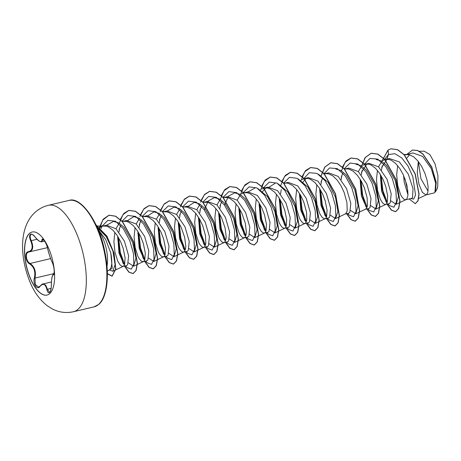 <?xml version="1.0" encoding="UTF-8"?>
<svg xmlns="http://www.w3.org/2000/svg" width="461" height="461" viewBox="0 0 461 461"><rect width="100%" height="100%" fill="white"/><g stroke="black" fill="none" stroke-linecap="round" stroke-linejoin="round"><path stroke-width="0.69" d="M47.062 295.063A32.391 13.432 76.7 0 1 27.464 269.864A32.391 13.432 76.7 0 1 29.66 233.358A32.391 13.432 76.7 0 1 32.195 232.01M29.533 233.387A32.391 13.432 76.7 0 1 32.126 232.021A32.391 13.432 76.7 0 1 51.776 257.129A32.391 13.432 76.7 0 1 49.598 293.715A32.391 13.432 76.7 0 1 46.999 295.08A32.391 13.432 76.7 0 1 27.355 269.973A32.391 13.432 76.7 0 1 29.533 233.387M28.53 251.666C32.46 250.548 33.18 246.94 30.691 240.838C29.383 237.767 29.256 235.623 30.317 234.407C31.579 233.629 33.192 234.488 35.145 236.994C39.15 241.806 41.421 242.838 41.945 240.089C42.032 236.309 46.757 243.35 47.621 248.531C49.01 254.138 50.554 258.782 52.249 262.453C54.018 265.173 55.038 275.413 53.476 274.744C52.191 275.234 51.471 278.847 51.309 285.584C51.309 288.961 50.75 291.266 49.638 292.505C48.434 293.277 47.506 292.251 46.861 289.439C45.512 284.011 43.248 282.979 40.067 286.35C37.283 290.758 32.558 283.705 34.391 277.897C35.658 271.656 34.114 267.011 29.758 263.963C25.297 261.883 24.277 251.637 28.53 251.666A0.467 0.369 83.7 0 0 28.968 251.977L27.896 252.357C24.934 253.884 26.49 261.825 30.115 263.456C34.615 266.677 36.235 271.558 34.984 278.087L35.29 284.512L38.638 287.151L40.09 286.074A0.467 0.317 37 0 0 40.067 286.35M53.925 274.191L53.839 274.243A0.467 0.461 98.4 0 0 53.476 274.744M41.767 284.5L42.919 283.982L45.697 285.054L47.408 289.226L49.465 292.337C49.696 293.599 51.638 288.361 51.286 285.595L51.309 285.584M35.145 236.994L35.145 237.063C33.013 234.712 31.74 233.819 31.336 234.372L30.818 234.637C29.838 235.778 29.977 237.767 31.239 240.607C33.78 247.015 33.019 250.801 28.968 251.977L47.402 247.666M47.621 248.531L47.592 248.473C46.953 245.287 45.604 242.382 43.553 239.743L42.689 239.587L41.594 241.869L44.665 241.149M107.286 271.189L109.764 269.662C112.052 267.052 112.386 261.491 110.773 252.98L105.69 239.501L97.991 229.348M426.241 194.853L433.859 193.026A21.949 9.099 -103.3 0 0 434.861 192.364A21.949 9.099 -103.3 0 0 434.907 192.323L435.68 183.248L431.277 168.703L422.662 156.406L412.947 152.943L404.551 155.034M426.304 194.824L418.697 198.414L426.367 194.79L427.595 192.992L428.004 191.24L428.073 186.388L427.059 180.228L424.95 173.445L421.861 166.819L418.018 161.079L413.713 156.878L409.305 154.7L405.72 154.648M411.598 198.357L412.526 197.631L413.016 188.682L408.313 174.177L399.364 161.92L389.315 158.521L384.952 159.575L383.079 160.497M397.653 165.637L396.667 174.846L397.757 185.65L400.528 194.473L401.652 196.593L403.934 199.273L405.697 199.751L406.775 198.991L407.806 196L407.973 193.781L406.861 184.988L403.317 174.828L399.82 168.553L395.705 163.511L391.303 160.278L389.107 159.466L385.523 159.414M409.524 154.758L406.965 157.967M403.594 175.434L404.239 182.32L407.939 194.709M386.727 159.639L381.599 167.706M380.325 174.414L381.593 191.303L386.543 202.431M377.455 170.403L376.47 179.611L377.553 190.416L380.331 199.233L382.607 202.973L384.802 204.523L389.147 203.653L390.225 202.892L391.205 193.827L386.998 179.22L378.544 166.842L368.979 163.315L364.755 164.335L362.882 165.263M381.524 161.84L378.539 166.836M385.5 204.517L386.577 203.75L387.2 202.517L387.678 195.913L385.742 186.394L383.12 179.594L379.622 173.319L375.502 168.277L371.105 165.038L368.909 164.225L365.325 164.174M366.53 164.404L361.395 172.466M360.127 179.173L361.389 196.052L366.339 207.185M335.7 168.997L340.956 170.495L346.24 174.967L354.786 189.932L358.128 205.762L355.748 213.823L365.302 209.277L368.95 208.418L370.027 207.652L371.007 198.587L366.795 183.979L358.347 171.607L348.775 168.081L344.39 169.158M361.32 166.605L358.341 171.601M365.608 209.173L367.002 207.283L367.411 205.531L367.112 197.717L364.357 187.736L361.268 181.11L357.425 175.364L353.12 171.169L348.706 168.991L345.128 168.939M342.903 173.117L341.203 177.22M335.55 218.589L345.105 214.042L348.752 213.184L349.83 212.417L350.809 203.347L346.597 188.745L338.149 176.367L328.578 172.84L324.192 173.918M345.41 213.933L346.805 212.048L347.214 210.291L346.914 202.483L344.154 192.502L341.071 185.869L337.222 180.13L332.923 175.929L328.509 173.757L324.93 173.705M322.706 177.883L321.006 181.991M319.732 188.699L321 205.589L325.944 216.722M316.857 184.694L315.877 193.902L316.961 204.707L319.732 213.524L322.008 217.264L324.21 218.814L328.555 217.944L329.632 217.183L330.612 208.118L326.4 193.505L317.946 181.127L308.38 177.606L304.156 178.626L302.283 179.554M324.907 218.808L325.979 218.041L326.607 216.808L327.085 210.204L325.143 200.685L322.527 193.885L319.024 187.61L314.909 182.568L310.507 179.329L308.311 178.516L304.733 178.465M305.937 178.695L302.508 182.648M299.535 193.464L300.803 210.354L305.747 221.482M296.659 189.454L295.68 198.668L296.763 209.467L299.535 218.289L300.658 220.41L302.94 223.089L304.704 223.568L308.357 222.709L309.435 221.943L310.409 212.867L306.196 198.259L297.748 185.892L288.183 182.366M304.704 223.568L305.781 222.807L306.813 219.816L306.513 212.008L303.759 202.027L300.676 195.401L296.826 189.655L292.522 185.46L288.113 183.282L286.01 183.04L283.797 183.449M279.337 198.23L280.599 215.108L285.543 226.242M276.462 194.219L275.482 203.428L276.565 214.232L279.337 223.055L281.613 226.789L283.815 228.345L288.16 227.475L289.231 226.708L290.211 217.644L286.004 203.042L277.551 190.652L267.985 187.137L263.761 188.151L261.888 189.079M284.506 228.333L285.584 227.567L286.206 226.334L286.684 219.73L284.748 210.21L282.126 203.41L278.628 197.135L274.514 192.093L270.111 188.86L267.916 188.042L264.332 187.996M265.536 188.221L262.107 192.174M259.134 202.99L260.402 219.88L265.346 231.007M256.264 198.985L255.285 208.193L256.368 218.998L259.14 227.815L261.416 231.555L263.617 233.105L267.962 232.235L269.034 231.474L270.013 222.409L265.801 207.802L257.353 195.418L247.788 191.897L243.564 192.917L241.691 193.845M264.309 233.099L265.386 232.332L266.009 231.099L266.487 224.495L264.551 214.976L261.929 208.176L258.431 201.901L254.316 196.859L249.914 193.62L247.718 192.807L244.134 192.756M238.936 207.755L240.204 224.64L245.154 235.773M244.111 237.859L247.764 237L248.836 236.234L249.816 227.164L245.604 212.561L237.156 200.183L227.584 196.657L223.937 197.521L227.521 197.573L229.716 198.386L234.119 201.618L238.233 206.661L241.731 212.936L245.275 223.095L246.387 231.889L246.22 234.107L245.189 237.098L244.111 237.859L242.348 237.38L240.066 234.701L238.942 232.58L236.165 223.758L235.081 212.959L236.067 203.745M240.135 195.187L237.15 200.178M221.712 201.699L220.012 205.813M218.739 212.521L220.006 229.411L224.951 240.538M223.913 242.624L227.561 241.766L228.639 240.999L229.618 231.935L225.412 217.333L216.958 204.949L207.392 201.428L203.739 202.287L207.323 202.333L209.519 203.151L213.916 206.384L218.036 211.426L221.534 217.701L225.077 227.861L226.19 236.649L226.023 238.873L224.985 241.858L223.913 242.624L222.15 242.146L219.868 239.466L218.739 237.34L215.967 228.523L214.884 217.719L215.869 208.51M219.92 199.936L216.952 204.943M201.515 206.465L199.809 210.573M198.541 217.281L199.803 234.153L204.753 245.292M195.671 213.276L194.686 222.484L195.769 233.289L198.541 242.106L199.671 244.232L201.953 246.906L203.716 247.39L207.364 246.526L208.441 245.765L209.421 236.7L205.208 222.087L196.761 209.715L187.189 206.188L184.262 206.88M199.734 204.713L196.755 209.709M203.716 247.39L204.788 246.623L205.825 243.639L205.525 235.83L202.771 225.85L199.682 219.217L195.833 213.478L191.534 209.277L187.12 207.098L182.487 206.92M181.317 211.224L179.617 215.327M178.344 222.046L179.606 238.919L184.556 250.064M183.518 252.15L187.166 251.291L188.244 250.525L189.223 241.455L185.011 226.852L176.563 214.474L166.991 210.948L163.344 211.812L166.922 211.864L169.118 212.677L173.52 215.909L177.641 220.952L181.138 227.227L184.677 237.386L185.789 246.18L185.627 248.398L184.59 251.389L183.518 252.15L181.755 251.671L179.467 248.992L178.344 246.871L175.572 238.049L174.489 227.25L175.474 218.036M179.536 209.478L176.557 214.469M161.12 215.99L159.42 220.099M158.146 226.812L159.408 243.696L164.358 254.829M155.271 222.801L154.291 232.01L155.374 242.814L158.146 251.631L159.27 253.757L161.557 256.437L163.321 256.915L166.968 256.051L168.046 255.29L169.026 246.226L164.813 231.618L156.36 219.234L146.794 215.719L142.409 216.791M159.339 214.238L156.36 219.234M163.321 256.915L164.393 256.149L165.021 254.916L165.499 248.312L163.557 238.792L160.941 231.992L157.437 225.717L153.323 220.675L148.92 217.442L146.725 216.624L143.146 216.572M140.916 220.756L139.216 224.864M137.948 231.572L139.216 248.462L144.16 259.589M135.073 227.561L134.093 236.775L135.177 247.574L137.948 256.397L139.072 258.517L141.354 261.197L143.117 261.681L146.771 260.817L147.843 260.056L148.822 250.98L144.604 236.366L136.162 224L126.596 220.479L122.211 221.557M139.141 219.004L136.162 224M143.117 261.681L144.195 260.914L144.823 259.681L145.301 253.077L143.359 243.558L140.743 236.758L137.24 230.483L133.125 225.441L128.723 222.202L126.527 221.389L122.943 221.338M120.719 225.515L119.019 229.624M117.751 236.337L119.013 253.216L123.957 264.349M114.875 232.327L113.896 241.541L114.979 252.34L117.751 261.162L120.027 264.896L122.228 266.452L126.573 265.582L127.645 264.816L128.625 255.751L124.418 241.149L115.965 228.765L106.479 225.222L102.175 226.265L99.714 227.625M118.921 223.792L115.965 228.76M122.92 266.441L123.997 265.68L124.62 264.447L125.098 257.837L123.162 248.318L120.54 241.518L117.042 235.243L112.928 230.2L108.525 226.968L106.33 226.155L102.745 226.103M407.876 191.131L404.988 178.845M435.466 191.759L436.602 189.949L437.731 186.572L437.95 175.756L435.017 163.788L429.859 154.556L424.189 151.173L419.354 151.283M418.294 161.419L417.245 172.731L418.945 184.187L422.38 192.404L425.999 194.928L433.859 193.026M428.021 191.136L420.951 178.764L418.438 162.428M386.917 159.085L388.444 154.568L394.881 153.692L401.808 157.95L408.1 166.237L412.814 176.655L415.528 194.974L413.748 199.1L410.716 198.57M384.272 159.834L388.444 154.568L388.11 149.981L390.847 148.805L397.411 149.669L404.176 154.85L415.096 173.97L418.916 194.231L417.868 200.84L415.275 203.664L409.103 198.95M406.827 154.389L412.439 150.079L417.62 150.574L422.962 154.164L431.969 167.867L436.169 183.351L434.907 192.323M390.934 148.788L397.578 149.629L404.343 154.815L415.263 173.93L419.084 194.196L418.035 200.8L415.355 203.641M412.526 150.055L417.66 150.482L422.875 153.888L431.796 167.049L436.221 182.314L435.409 191.857L434.925 192.312M97.162 227.406L106.289 236.654L112.933 251.124L115.094 264.614L112.807 271.252L109.407 269.962M106.808 225.152L113.51 221.395L118.754 222.882L124.044 227.348L132.601 242.313L135.943 258.137L133.563 266.222L128.486 262.862M126.447 221.372L133.719 216.63L138.957 218.122L144.247 222.588L152.804 237.565L156.141 253.377L153.767 261.456L148.684 258.097M146.644 216.607L153.916 211.87L159.16 213.362L164.444 217.828L173.002 232.799L176.338 248.612L173.964 256.691L168.882 253.331M167.533 210.844L174.114 207.104L179.358 208.597L184.636 213.057L193.199 228.034L196.536 243.857L194.162 251.931L189.079 248.571M187.045 207.081L194.311 202.344L199.561 203.837L204.845 208.309L213.403 223.28L216.739 239.098L214.359 247.165L209.277 243.806M204.344 209.939L208.205 200.961L214.515 197.579L219.753 199.071L225.037 203.537L233.594 218.497L236.937 234.326L234.557 242.394L229.474 239.04M224.542 205.18L228.408 196.196L234.712 192.813L239.951 194.306L245.24 198.772L253.798 213.748L257.134 229.572L254.754 237.64L249.672 234.28M248.323 191.793L254.91 188.059M257.878 188.52L267.587 196.703L274.842 211.432L277.338 225.729L274.952 232.874L269.869 229.515M267.835 188.025L275.108 183.288M278.075 183.755L287.779 191.932L295.028 206.637L297.535 220.963L295.149 228.109L290.073 224.755M298.273 178.989L307.983 187.172L315.232 201.883L317.733 216.209L315.353 223.349L310.27 219.989M318.499 174.246L328.203 182.447L335.441 197.152L337.93 211.449L335.55 218.583L330.468 215.224M355.748 213.823L350.665 210.458M358.024 164.185L355.904 164.231L361.142 165.724L366.432 170.195L374.977 185.155L378.325 200.984L375.946 209.058L370.863 205.698M378.227 159.42L376.101 159.471L381.345 160.97L386.629 165.43L395.181 180.401L398.523 196.225L396.143 204.298L391.061 200.933M98.625 230.909A24.583 10.194 76.7 0 1 106.987 266.36M382.261 165.799L381.547 170.086M381.212 175.895L382.918 190.716L387.24 202.391M388.174 203.883L389.562 205.635L393.93 207.22L396.443 201.912L395.964 191.252L392.173 178.205L385.638 166.398L377.651 159.114L369.924 158.411L364.075 164.6M362.064 170.558L361.349 174.846M361.015 180.66L362.721 195.481L367.042 207.156M367.976 208.649L369.359 210.389L373.704 211.997L376.228 206.799L375.813 196.277L372.125 183.334L365.694 171.509L357.794 164.053L350.066 163.044L344.125 168.864M341.866 175.313L341.152 179.611M347.778 213.414L349.156 215.154L353.529 216.751L356.048 211.449L355.569 200.789L351.783 187.742L345.243 175.929L337.262 168.64L329.529 167.942L323.674 174.125M321.669 180.084L320.948 184.377M320.62 190.186L322.325 205.007L326.647 216.682M327.581 218.174L328.964 219.92L333.338 221.511L335.85 216.209L335.372 205.548L331.58 192.502L325.04 180.689L317.059 173.399L309.331 172.702L303.476 178.891M300.422 194.951L302.128 209.772L306.45 221.447M307.383 222.94L308.766 224.686L313.111 226.288L315.635 221.084L315.215 210.562L311.527 197.619L305.096 185.795L297.195 178.344L289.468 177.335L283.527 183.155M281.273 189.609L280.553 193.902M280.219 199.711L281.93 214.532L286.252 226.207M287.186 227.705L288.563 229.445L292.914 231.053L295.438 225.855L295.017 215.333L291.329 202.391L284.904 190.566L276.998 183.109L269.27 182.101L263.329 187.921M260.021 204.477L261.727 219.298L266.055 230.973M266.982 232.465L268.365 234.205L272.71 235.819L275.234 230.621L274.819 220.099L271.131 207.156L264.706 195.331L256.8 187.869L249.073 186.866L243.131 192.681M239.824 209.242L241.529 224.058L245.857 235.738M246.785 237.231L248.174 238.977L252.513 240.584L255.037 235.392L254.628 224.882L250.951 211.951L244.532 200.132L236.637 192.658L228.915 191.615L222.963 197.389M220.675 203.906L219.96 208.193M219.626 214.002L221.332 228.823L225.654 240.498M226.587 241.99L227.976 243.742L232.315 245.344L234.839 240.152L234.43 229.647L230.748 216.716L224.334 204.891L216.44 197.417L208.718 196.38L202.765 202.154M200.477 208.666L199.763 212.959M199.429 218.768L201.134 233.589L205.456 245.264M206.39 246.756L207.773 248.502L212.112 250.11L214.642 244.924L214.232 234.419L210.556 221.487L204.142 209.663L196.248 202.183L188.52 201.14L182.568 206.914M180.28 213.42L179.565 217.719M179.231 223.533L180.937 238.354L185.259 250.029M186.192 251.522L187.569 253.262L191.92 254.87L194.444 249.672L194.029 239.15L190.341 226.207L183.91 214.382L176.01 206.926L168.282 205.917L162.335 211.737M160.082 218.197L159.362 222.484M159.033 228.293L160.739 243.114L165.061 254.789M165.995 256.281L167.378 258.027L171.723 259.635L174.246 254.443L173.832 243.938L170.155 231.007L163.741 219.182L155.847 211.708L148.119 210.671L142.167 216.445M139.879 222.957L139.164 227.25M138.836 233.059L140.542 247.88L144.863 259.555M145.797 261.047L147.18 262.799L151.525 264.395L154.049 259.191L153.628 248.669L149.94 235.727L143.509 223.908L135.609 216.451L127.881 215.448L121.94 221.263M119.687 227.717L118.967 232.01M118.633 237.818L120.344 252.64L124.666 264.314M125.599 265.813L126.977 267.553L131.316 269.166L133.846 263.992L133.442 253.504L129.777 240.584L123.381 228.76L115.492 221.263L107.811 220.335L102.025 226.316M101.772 226.841L100.976 228.789M107.43 271.108L112.259 268.273L110.773 252.98M388.11 149.981L381.501 161.863M386.981 204.165L391.401 210.187L395.544 211.697L398.563 208.545L399.837 201.284L395.93 179.502L384.641 159.471L377.732 154.141L371.099 153.265L365.141 157.564L361.297 166.628M366.783 208.931L371.197 214.953L375.34 216.457L378.36 213.305L379.639 206.05L375.738 184.273L364.444 164.231L357.534 158.907L350.902 158.031L346.021 161.01L342.396 167.153M346.586 213.691L351.005 219.718L355.149 221.222L358.162 218.065L359.436 210.81L355.54 189.039L344.252 169.003L337.348 163.672L330.71 162.791L324.757 167.078L320.914 176.119M319.646 189.771L321.254 203.508L324.982 215.512M326.388 218.456L330.808 224.484L334.951 225.988L337.971 222.83L339.238 215.569L335.337 193.793L324.048 173.762L317.145 168.438L310.512 167.556L305.631 170.535L302.001 176.678M299.443 194.525L301.056 208.268L304.779 220.277M306.19 223.222L310.605 229.244L314.748 230.748L317.767 227.596L319.041 220.335L315.14 198.558L303.845 178.522L296.942 173.198L290.303 172.322L285.428 175.301L281.798 181.438M279.245 199.302L280.858 213.04L284.581 225.043M285.993 227.982L290.407 234.004L294.55 235.513L297.57 232.361L298.843 225.106L294.942 203.324L283.653 183.288L276.744 177.958L270.106 177.082L265.231 180.067L261.6 186.204M259.047 204.05L260.655 217.794L264.384 229.803M265.795 232.747L270.209 238.769L274.353 240.273L277.372 237.121L278.646 229.866L274.744 208.09L263.462 188.059L256.552 182.729L249.92 181.841L245.033 184.826L241.403 190.969M238.85 208.821L240.458 222.559L244.186 234.568M245.592 237.513L250.012 243.535L254.161 245.039L257.175 241.881L258.448 234.62L254.541 212.849L243.258 192.819L236.349 187.489L229.716 186.607L224.835 189.592L221.205 195.729M218.652 213.593L220.266 227.331L223.988 239.328M225.394 242.273L229.809 248.3L233.958 249.804L236.977 246.652L238.251 239.392L234.344 217.615L223.055 197.579L216.146 192.249L209.513 191.373L204.632 194.358L201.008 200.495M198.455 218.335L200.062 232.085L203.791 244.094M205.197 247.038L209.611 253.06L213.754 254.57L216.774 251.418L218.053 244.157L214.152 222.381L202.857 202.344L195.948 197.014L189.315 196.138L184.435 199.117L180.81 205.26M178.257 223.101L179.865 236.85L183.593 248.859M184.999 251.804L189.419 257.826L193.562 259.33L196.576 256.172L197.85 248.917L193.954 227.146L182.665 207.11L175.762 201.78L169.124 200.898L164.243 203.877L160.612 210.02M158.06 227.878L159.667 241.616L163.396 253.619M164.802 256.564L169.222 262.591L173.365 264.095L176.384 260.938L177.652 253.677L173.751 231.9L162.462 211.87L155.559 206.545L148.926 205.664L144.086 208.603L140.467 214.642M137.856 232.632L139.47 246.376L143.192 258.385M144.604 261.329L149.018 267.351L153.161 268.861L156.181 265.703L157.455 258.448L153.553 236.666L142.259 216.63L135.35 211.305L128.717 210.429L123.842 213.414L120.212 219.551M117.659 237.409L119.272 251.147L122.995 263.15M124.407 266.095L128.821 272.117L132.964 273.621L135.966 270.509L137.251 263.34L133.471 241.771L122.361 221.718L115.509 216.238L108.911 215.218L103.218 219.165L99.438 227.394M107.355 273.834L112.023 276.162L115.642 268.976L113.93 253.354L106.889 236.407L96.107 225.089M388.116 150.061L381.708 161.644M380.394 174.517L382.013 189.166L386.036 201.849M387.148 204.125L391.568 210.153L395.711 211.657L398.73 208.505L400.004 201.244L396.103 179.462L384.808 159.431L377.899 154.101L371.266 153.225L365.348 157.472L361.51 166.409M360.197 179.277L361.816 193.925L365.838 206.609M366.95 208.891L371.364 214.912L375.513 216.422L378.527 213.27L379.806 206.009L375.905 184.233L364.611 164.197L357.701 158.866L351.069 157.99L345.151 162.232L341.313 171.169M346.753 213.656L351.173 219.678L355.316 221.182L358.335 218.024L359.609 210.769L355.708 188.998L344.419 168.962L337.515 163.632L330.883 162.75L324.959 166.991L321.115 175.935M319.796 188.808L321.421 203.457L325.443 216.134M326.555 218.416L330.975 224.444L335.118 225.948L338.138 222.79L339.411 215.529L335.504 193.753L324.216 173.722L317.312 168.398L310.679 167.516L304.756 171.757L300.918 180.7M299.598 193.568L301.217 208.216L305.24 220.894M306.358 223.182L310.772 229.203L314.915 230.713L317.934 227.555L319.208 220.3L315.307 198.518L304.018 178.482L297.109 173.157L290.47 172.281L284.558 176.523L280.72 185.46M279.401 198.334L281.02 212.982L285.042 225.665M286.16 227.941L290.574 233.969L294.717 235.473L297.737 232.321L299.01 225.066L295.109 203.284L283.82 183.248L276.911 177.917L270.279 177.041L264.36 181.288L260.523 190.226M259.203 203.099L260.822 217.742L264.845 230.425M265.962 232.707L270.377 238.729L274.526 240.239L277.539 237.081L278.813 229.826L274.912 208.049L263.629 188.019L256.719 182.689L250.087 181.807L244.163 186.048L240.325 194.986M239.005 207.859L240.625 222.507L244.647 235.191M245.765 237.473L250.179 243.494L254.328 244.998L257.342 241.841L258.615 234.58L254.714 212.809L243.425 192.779L236.516 187.448L229.883 186.572L223.965 190.814L220.122 199.751M218.808 212.625L220.427 227.273L224.449 239.956M225.562 242.232L229.981 248.26L234.125 249.764L237.144 246.612L238.418 239.351L234.516 217.575L223.222 197.539L216.313 192.208L209.68 191.332L204.327 194.859L200.564 202.2M198.61 217.39L200.23 232.033L204.252 244.716M205.364 246.998L209.778 253.02L213.927 254.53L216.941 251.378L218.22 244.117L214.319 222.34L203.024 202.304L196.115 196.974L189.483 196.098L184.129 199.619L180.366 206.966M178.407 222.15L180.032 236.798L184.054 249.482M185.166 251.764L189.586 257.785L193.729 259.289L196.749 256.137L198.023 248.877L194.121 227.106L182.833 207.07L175.929 201.739L169.296 200.858L163.937 204.379L160.169 211.726M158.209 226.916L159.834 241.564L163.857 254.247M164.969 256.523L169.389 262.551L173.532 264.055L176.551 260.897L177.825 253.636L173.918 231.86L162.629 211.83L155.726 206.505L149.093 205.623L143.734 209.144L139.971 216.491M138.012 231.676L139.631 246.324L143.653 259.007M144.771 261.289L149.185 267.311L153.329 268.821L156.348 265.669L157.622 258.408L153.72 236.626L142.432 216.589L135.522 211.265L128.884 210.389L122.972 214.63L119.134 223.573M117.814 236.441L119.434 251.089L123.456 263.773M124.574 266.055L128.988 272.076L133.131 273.58L136.133 270.469L137.424 263.3L133.644 241.731L122.528 221.678L115.676 216.197L109.078 215.178L102.734 220.041L98.954 230.235M107.355 273.598L112.196 276.122L115.815 268.884L114.057 253.158L106.935 236.17L96.032 224.922M436.63 189.897A21.828 9.053 -103.3 0 0 436.642 189.869A21.828 9.053 -103.3 0 0 437.731 186.572M41.945 240.089A0.467 0.409 3.5 0 0 42.539 240.267L43.778 239.974M52.249 262.453A0.467 0.398 151.8 0 0 52.289 262.574C50.14 257.595 48.578 252.893 47.592 248.473L47.592 248.404M30.691 240.838L37.001 239.247M50.647 258.615L30.115 263.456A0.467 0.311 118.8 0 0 29.758 263.963M54.121 273.575L34.984 278.087L34.391 277.897M40.274 285.981A0.467 0.317 37 0 0 40.09 286.074C41.899 284.333 42.833 283.636 42.896 283.988M51.131 288.344L46.861 289.439M53.931 274.243L54.231 271.039C54.306 269.587 53.343 264.493 52.289 262.574A0.467 0.398 151.8 0 0 52.358 262.666M77.874 309.417A54.675 22.675 76.7 0 1 73.489 311.722C66.056 313.324 59.002 312.397 52.324 308.945L47.143 305.678C39.928 299.915 34.356 292.366 30.414 283.025C19.811 258.004 18.463 226.558 35.676 211.83C39.369 208.631 43.611 206.459 48.388 205.301A54.675 22.675 76.7 0 1 81.545 247.672A54.675 22.675 76.7 0 1 77.874 309.417M68.925 200.454C80.347 195.988 99.271 221.222 105.01 252.616C109.908 275.897 106.831 298.146 98.735 304.41L94.027 306.882A54.675 22.675 -103.3 0 0 98.412 304.571A54.675 22.675 -103.3 0 0 102.083 242.832A54.675 22.675 -103.3 0 0 68.925 200.454L48.388 205.301M51.407 281.976L42.919 283.982M94.027 306.882L73.489 311.722M411.598 198.363L405.859 199.717M288.183 182.372L284.529 183.23M97.697 226.063L104.226 225.913M112.807 271.252L123.231 266.331M113.51 221.395L115.648 221.349M121.888 221.205L124.424 221.153M133.569 266.222L143.429 261.571M133.719 216.63L135.845 216.584M142.086 216.445L144.621 216.388M153.767 261.456L163.626 256.806M153.916 211.87L156.043 211.824M162.284 211.68L164.819 211.622M173.964 256.696L183.824 252.046M174.114 207.104L176.246 207.058M194.162 251.931L204.021 247.28M194.311 202.344L196.438 202.293M202.684 202.154L205.214 202.097M214.359 247.165L224.219 242.515M214.515 197.579L216.641 197.533M222.882 197.389L225.412 197.331M234.557 242.405L244.422 237.755M234.712 192.813L236.839 192.767M243.08 192.629L245.609 192.571M254.754 237.64L264.62 232.989M263.277 187.863L265.813 187.806M274.952 232.88L284.817 228.224M283.475 183.098L286.01 183.04M295.155 228.114L305.015 223.464M303.672 178.338L306.208 178.28M315.353 223.349L325.212 218.698M323.87 173.572L326.405 173.515M344.073 168.807L346.603 168.755M364.271 164.047L366.8 163.989M375.946 209.058L385.805 204.407M384.468 159.281L386.998 159.224M396.143 204.298L406.008 199.642M404.084 154.533L407.196 154.464M387.966 203.935L389.562 205.635M369.359 210.389L367.763 208.7M349.156 215.154L347.565 213.46M328.964 219.92L327.368 218.226M308.766 224.686L307.17 222.991M288.563 229.445L286.973 227.751M268.365 234.205L266.775 232.517M248.174 238.977L246.577 237.277M227.976 243.742L226.374 242.042M207.773 248.502L206.176 246.808M187.569 253.262L185.979 251.568M167.378 258.027L165.781 256.333M147.18 262.799L145.584 261.099M126.977 267.553L125.386 265.859M35.145 237.063C38.764 241.414 38.597 240.544 39.64 241.403L41.594 241.869M28.663 252.029L29.464 251.89M51.286 285.595C51.488 280.484 51.822 277.395 52.295 276.335C52.773 274.906 53.228 274.214 53.66 274.255L53.66 274.255"/></g></svg>
